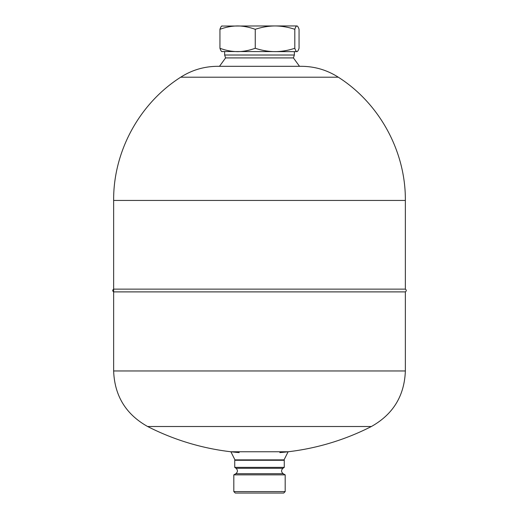 <?xml version="1.0" encoding="UTF-8"?>
<svg xmlns="http://www.w3.org/2000/svg" width="519" height="519" viewBox="0 0 519 519"><rect width="100%" height="100%" fill="white"/><g stroke="black" fill="none" stroke-linecap="round" stroke-linejoin="round"><path stroke-width="0.78" d="M279.838 452.594A245.85 245.85 0 0 0 371.364 426.514L147.636 426.514C125.909 414.357 114.576 395.841 113.642 370.962L113.642 200.444L405.358 200.444L405.358 289.135L113.642 289.135C112.441 290.056 112.441 290.971 113.642 291.892L405.358 291.892C406.559 290.971 406.559 290.056 405.358 289.135M180.716 77.195L338.284 77.195C327.048 70.02 314.761 66.393 301.422 66.315L217.578 66.315C204.239 66.393 191.952 70.02 180.716 77.195C139.41 103.443 113.252 151.503 113.642 200.444M290.692 25.95L275.031 25.95C268.407 26.021 261.816 27.137 255.257 29.311C248.951 27.072 243.061 25.95 237.598 25.95C231.708 26.015 225.823 27.131 219.946 29.311C220.705 27.072 221.412 25.95 222.067 25.95M222.067 51.634C221.412 51.634 220.705 50.518 219.946 48.273C225.823 50.453 231.708 51.569 237.598 51.634C243.061 51.634 248.951 50.518 255.257 48.273C261.816 50.447 268.407 51.569 275.031 51.634C281.603 51.576 288.194 50.46 294.811 48.273L294.811 29.311C288.194 27.131 281.603 26.008 275.031 25.95L296.933 25.95C296.226 26.015 295.519 27.131 294.811 29.311M255.257 48.273L255.257 29.311M294.811 48.273C295.519 50.453 296.226 51.569 296.933 51.634L297.29 51.524M221.704 51.53L296.933 51.634C297.588 51.634 298.295 50.518 299.054 48.273L299.054 29.311C298.295 27.072 297.588 25.95 296.933 25.95L297.296 26.054L296.933 25.95M219.946 48.273L219.946 29.311M221.704 26.054L275.031 25.95M296.933 51.634L297.296 51.53M299.521 66.315L293.417 57.914L225.583 57.914L224.643 55.02L294.357 55.02L294.357 51.634L275.031 51.634M284.042 459.879L234.958 459.879L230.884 451.764L288.116 451.764L284.042 459.879L284.269 460.269L234.731 460.269L234.731 467.366L284.269 467.366L284.269 460.269M275.946 491.584L233.816 491.584L233.816 474.866L285.184 474.866L285.184 491.584L275.946 491.584M285.184 491.584L283.718 493.05L235.282 493.05L233.816 491.584M113.642 370.962L405.358 370.962L405.358 291.892M283.179 473.711C281.142 471.992 281.058 470.188 282.939 468.294L236.061 468.294C237.942 470.188 237.858 471.992 235.821 473.711L283.179 473.711L285.184 474.866M338.284 77.195C379.59 103.443 405.748 151.503 405.358 200.444M293.417 57.914L294.357 55.02M224.643 55.02L224.643 51.634M371.364 426.514C393.091 414.357 404.424 395.841 405.358 370.962M147.636 426.514A245.85 245.85 0 0 0 239.162 452.594M235.821 473.711L233.816 474.866M282.939 468.294L284.269 467.366M236.061 468.294L234.731 467.366M225.583 57.914L219.479 66.315"/></g></svg>
